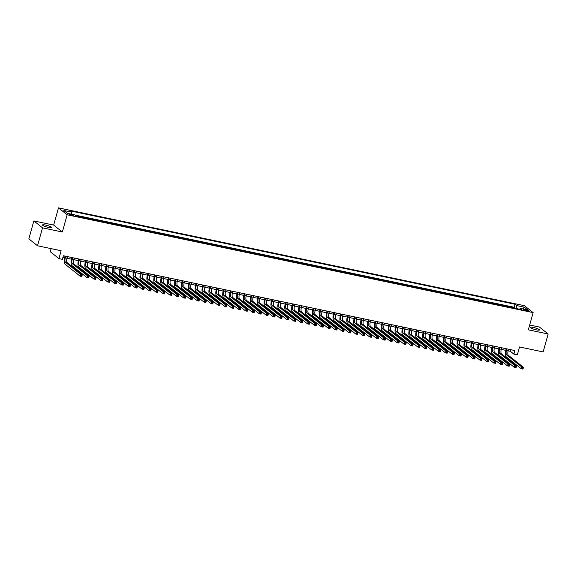 <?xml version="1.0" encoding="UTF-8"?>
<svg xmlns="http://www.w3.org/2000/svg" width="577" height="577" viewBox="0 0 577 577"><rect width="100%" height="100%" fill="white"/><g stroke="black" fill="none" stroke-linecap="round" stroke-linejoin="round"><path stroke-width="0.87" d="M48.656 227.468A4.832 0.808 15.6 0 0 51.807 227.569A4.832 0.808 15.6 0 0 45.655 225.073A4.832 0.808 15.6 0 0 42.496 224.965A4.832 0.808 15.6 0 0 48.656 227.468M536.35 329.849A4.832 0.808 15.6 0 0 539.509 329.95A4.832 0.808 15.6 0 0 533.35 327.455A4.832 0.808 15.6 0 0 530.198 327.354A4.832 0.808 15.6 0 0 536.35 329.849M72.082 215.488A2.416 0.404 15.6 0 0 73.661 215.538A2.416 0.404 15.6 0 0 70.582 214.291A2.416 0.404 15.6 0 0 69.002 214.24A2.416 0.404 15.6 0 0 72.082 215.488M51.115 248.629L50.257 251.702L58.933 258.619L62.381 259.347L63.376 255.755L514.886 350.542L513.883 354.127L517.331 354.855L519.538 346.965L543.145 351.92L548.15 333.989L539.473 327.072L529.679 325.017M33.855 220.926L28.85 238.856L37.527 245.773L42.532 227.85L62.345 232.004L67.156 214.795L58.479 207.879L53.675 225.088L33.855 220.926L42.532 227.85M67.156 214.795L533.141 312.619L524.464 305.702L58.479 207.879M511.482 307.534L510.847 307.029L514.98 307.894L514.886 308.248M508.726 306.957L508.092 306.452L507.991 306.805M508.092 306.452L503.952 305.579L504.587 306.091M497.699 304.642L497.057 304.137L501.197 305.002L501.096 305.356M490.803 303.192L490.169 302.687L494.301 303.552L494.2 303.906M483.908 301.749L483.274 301.237L487.406 302.11L487.313 302.463M477.013 300.3L476.378 299.795L480.518 300.66L480.417 301.014M470.125 298.85L469.483 298.345L473.522 299.564M463.23 297.407L462.595 296.903L466.728 297.768L466.627 298.121M456.335 295.958L455.7 295.453L459.833 296.318L459.739 296.672M449.44 294.515L448.805 294.003L452.945 294.876L452.844 295.229M442.552 293.066L441.917 292.561L446.05 293.426L445.949 293.78M435.657 291.616L435.022 291.111L439.155 291.976L439.061 292.33M428.761 290.173L428.127 289.661L432.26 290.534L432.166 290.887M421.866 288.724L421.232 288.219L425.372 289.084L425.271 289.438M414.978 287.274L414.344 286.769L418.476 287.635L418.375 287.988M408.083 285.831L407.449 285.319L411.581 286.192L411.488 286.545M401.188 284.382L400.553 283.877L404.693 284.742L404.592 285.096M394.293 282.932L393.658 282.427L397.697 283.646M387.405 281.489L386.77 280.977L390.903 281.85L390.802 282.203M380.51 280.04L379.875 279.535L384.008 280.4L383.914 280.754M373.615 278.597L372.98 278.085L377.12 278.958L377.019 279.311M366.727 277.148L366.085 276.643L370.225 277.508L370.124 277.862M359.832 275.698L359.197 275.193L363.33 276.058L363.229 276.412M352.936 274.255L352.302 273.743L356.435 274.616L356.341 274.969M346.041 272.806L345.407 272.301L349.547 273.166L349.446 273.52M339.153 271.356L338.511 270.851L342.651 271.717L342.55 272.07M332.258 269.913L331.624 269.401L335.756 270.274L335.663 270.627M325.363 268.464L324.728 267.959L328.861 268.824L328.767 269.178M318.468 267.014L317.833 266.509L321.973 267.375L321.872 267.728M311.58 265.571L310.945 265.059L315.078 265.932L314.977 266.285M304.685 264.122L304.05 263.617L308.183 264.482L308.089 264.836M297.79 262.672L297.155 262.167L301.288 263.04L301.194 263.393M290.895 261.23L290.26 260.725L294.4 261.59L294.299 261.944M284.007 259.78L283.372 259.275L287.505 260.14L287.404 260.494M277.111 258.337L276.477 257.825L280.61 258.698L280.516 259.051M270.216 256.888L269.582 256.383L273.722 257.248L273.621 257.602M263.321 255.438L262.686 254.933L266.826 255.799L266.725 256.152M256.433 253.995L255.799 253.483L259.931 254.356L259.83 254.709M249.538 252.546L248.903 252.041L253.036 252.906L252.942 253.26M242.643 251.096L242.008 250.591L246.148 251.457L246.047 251.81M235.755 249.653L235.113 249.141L239.253 250.014L239.152 250.368M228.86 248.204L228.225 247.699L232.358 248.564L232.257 248.918M221.965 246.754L221.33 246.249L225.369 247.468M215.07 245.312L214.435 244.807L218.575 245.672L218.474 246.026M208.182 243.862L207.54 243.357L211.68 244.222L211.579 244.576M201.286 242.419L200.652 241.907L204.785 242.78L204.691 243.133M194.391 240.97L193.757 240.465L197.889 241.33L197.796 241.684M187.496 239.52L186.861 239.015L191.001 239.881L190.9 240.234M180.608 238.077L179.974 237.565L184.106 238.438L184.005 238.791M173.713 236.628L173.078 236.123L177.211 236.988L177.117 237.342M166.818 235.178L166.183 234.673L170.316 235.539L170.222 235.892M159.923 233.735L159.288 233.223L163.428 234.096L163.327 234.45M153.035 232.286L152.4 231.781L156.533 232.646L156.432 233M146.14 230.836L145.505 230.331L149.544 231.55M139.245 229.394L138.61 228.889L142.75 229.754L142.649 230.108M132.349 227.944L131.715 227.439L135.855 228.304L135.754 228.658M125.461 226.501L124.827 225.989L128.959 226.862L128.859 227.215M118.566 225.052L117.932 224.547L122.064 225.412L121.971 225.766M111.671 223.602L111.036 223.097L115.176 223.963L115.075 224.316M104.783 222.159L104.141 221.647L108.281 222.52L108.18 222.873M97.888 220.71L97.253 220.205L101.386 221.07L101.285 221.424M90.993 219.26L90.358 218.755L94.491 219.621L94.397 219.974M84.098 217.817L83.463 217.305L87.603 218.178L87.502 218.532M77.21 216.368L76.568 215.863L80.708 216.728L80.607 217.082M526.318 309.972L524.803 309.654A2.344 0.389 15.6 0 0 523.274 309.604A2.344 0.389 15.6 0 0 526.253 310.815L527.775 311.133A2.344 0.389 15.6 0 0 529.297 311.183A2.344 0.389 15.6 0 0 526.318 309.972L526.094 310.779M516.797 308.652L516.682 305.565L515.037 304.259L69.73 210.778L71.375 212.084L63.795 210.49L67.358 213.339L74.938 214.925L76.582 216.238L521.882 309.719L520.245 308.414L519.567 309.236M516.682 305.565L524.262 307.159L527.825 310L520.245 308.414M514.98 307.894L514.194 307.267L75.161 215.106M80.708 216.728L81.343 217.233M87.603 218.178L88.238 218.683M94.491 219.621L95.133 220.133M101.386 221.07L102.021 221.575M108.281 222.52L108.916 223.025M115.176 223.963L115.811 224.475M122.064 225.412L122.699 225.917M128.959 226.862L129.594 227.367M135.855 228.304L136.489 228.817M142.75 229.754L143.385 230.259M149.638 231.204L150.272 231.709M156.533 232.646L157.168 233.151M163.428 234.096L164.063 234.601M170.316 235.539L170.958 236.051M177.211 236.988L177.846 237.493M184.106 238.438L184.741 238.943M191.001 239.881L191.636 240.393M197.889 241.33L198.531 241.835M204.785 242.78L205.419 243.285M211.68 244.222L212.314 244.735M218.575 245.672L219.21 246.177M225.463 247.122L226.105 247.627M232.358 248.564L232.993 249.076M239.253 250.014L239.888 250.519M246.148 251.457L246.783 251.969M253.036 252.906L253.671 253.411M259.931 254.356L260.566 254.861M266.826 255.799L267.461 256.311M273.722 257.248L274.356 257.753M280.61 258.698L281.244 259.203M287.505 260.14L288.139 260.653M294.4 261.59L295.035 262.095M301.288 263.04L301.93 263.545M308.183 264.482L308.818 264.994M315.078 265.932L315.713 266.437M321.973 267.375L322.608 267.887M328.861 268.824L329.503 269.329M335.756 270.274L336.391 270.779M342.651 271.717L343.286 272.229M349.547 273.166L350.181 273.671M356.435 274.616L357.076 275.121M363.33 276.058L363.964 276.571M370.225 277.508L370.86 278.013M377.12 278.958L377.755 279.463M384.008 280.4L384.643 280.912M390.903 281.85L391.538 282.355M397.798 283.3L398.433 283.805M404.693 284.742L405.328 285.247M411.581 286.192L412.216 286.697M418.476 287.635L419.111 288.147M425.372 289.084L426.006 289.589M432.26 290.534L432.901 291.039M439.155 291.976L439.789 292.489M446.05 293.426L446.685 293.931M452.945 294.876L453.58 295.381M459.833 296.318L460.475 296.83M466.728 297.768L467.363 298.273M473.623 299.218L474.258 299.723M480.518 300.66L481.153 301.165M487.406 302.11L488.041 302.615M494.301 303.552L494.936 304.065M501.197 305.002L501.831 305.507M58.933 258.619L61.133 250.735L37.527 245.773M533.141 312.619L528.33 329.828L548.15 333.989M508.157 350.859L510.371 351.321L513.883 354.127M62.922 257.392L64.595 257.746M66.99 258.244L71.49 259.188M73.885 259.693L78.385 260.638M80.78 261.143L85.281 262.088M87.675 262.585L92.169 263.53M94.563 264.035L99.064 264.98M101.458 265.478L105.959 266.423M108.353 266.927L112.847 267.872M115.241 268.377L119.742 269.322M122.136 269.82L126.637 270.764M129.032 271.269L133.532 272.214M135.927 272.719L140.42 273.664M142.815 274.162L147.315 275.106M149.71 275.611L154.21 276.556M156.605 277.061L161.106 278.006M163.5 278.503L167.994 279.448M170.388 279.953L174.889 280.898M177.283 281.396L181.784 282.341M184.178 282.845L188.679 283.79M191.074 284.295L195.567 285.24M197.961 285.738L202.462 286.682M204.857 287.187L209.357 288.132M211.752 288.637L216.252 289.582M218.647 290.08L223.14 291.024M225.535 291.529L230.035 292.474M232.43 292.979L236.931 293.924M239.325 294.421L243.819 295.366M246.213 295.871L250.714 296.816M253.108 297.321L257.609 298.259M260.003 298.763L264.504 299.708M266.899 300.213L271.392 301.158M273.786 301.656L278.287 302.6M280.682 303.105L285.182 304.05M287.577 304.555L292.077 305.5M294.472 305.998L298.965 306.942M301.36 307.447L305.86 308.392M308.255 308.897L312.756 309.842M315.15 310.339L319.651 311.284M322.045 311.789L326.539 312.734M328.933 313.239L333.434 314.176M335.828 314.681L340.329 315.626M342.724 316.131L347.224 317.076M349.619 317.574L354.112 318.518M356.507 319.023L361.007 319.968M363.402 320.473L367.902 321.418M370.297 321.916L374.79 322.86M377.185 323.365L381.685 324.31M384.08 324.815L388.581 325.76M390.975 326.257L395.476 327.202M397.87 327.707L402.364 328.652M404.758 329.157L409.259 330.094M411.653 330.599L416.154 331.544M418.549 332.049L423.049 332.994M425.444 333.492L429.937 334.436M432.332 334.941L436.832 335.886M439.227 336.391L443.727 337.336M446.122 337.833L450.623 338.778M453.017 339.283L457.511 340.228M459.905 340.733L464.406 341.678M466.8 342.175L471.301 343.12M473.695 343.625L478.196 344.57M480.583 345.075L485.084 346.012M487.478 346.517L491.979 347.462M494.374 347.967L498.874 348.912M501.269 349.41L505.762 350.354M510.825 349.691L510.371 351.321M514.194 307.267L515.037 304.259M71.375 212.084L71.454 214.197M522.733 308.933L524.262 307.159M62.345 232.004L53.675 225.088M506.894 348.861L506.462 350.398A3.772 1.363 -78.1 0 0 506.635 354.913L521.745 366.972L523.469 367.333L522.971 369.121L521.247 368.761L506.137 356.709A5.662 2.041 101.9 0 1 505.878 349.929L506.217 348.724M508.618 349.229L508.186 350.758A3.772 1.363 -78.1 0 0 508.359 355.281L523.469 367.333L523.108 368.003L522.416 367.859L522.214 368.573L522.906 368.717L523.108 368.003M522.214 368.573L521.247 368.761L521.745 366.972L522.416 367.859M522.906 368.717L522.971 369.121M499.999 347.419L499.574 348.948A3.772 1.363 -78.1 0 0 499.74 353.47L514.85 365.522L516.574 365.883L516.076 367.679L514.352 367.318L499.242 355.259A5.662 2.041 101.9 0 1 498.982 348.479L499.321 347.275M501.723 347.78L501.298 349.309A3.772 1.363 -78.1 0 0 501.463 353.831L516.574 365.883L516.213 366.554L515.521 366.409L515.326 367.131L516.011 367.275L516.213 366.554M515.326 367.131L514.352 367.318L514.85 365.522L515.521 366.409M516.011 367.275L516.076 367.679M493.104 345.969L492.679 347.498A3.772 1.363 -78.1 0 0 492.852 352.02L507.962 364.073L509.686 364.44L509.181 366.229L507.457 365.868L492.347 353.816A5.662 2.041 101.9 0 1 492.094 347.037L492.426 345.832M494.828 346.33L494.402 347.866A3.772 1.363 -78.1 0 0 494.576 352.381L509.686 364.44L509.318 365.111L508.633 364.967L508.431 365.681L509.123 365.825L509.318 365.111M508.431 365.681L507.457 365.868L507.962 364.073L508.633 364.967M509.123 365.825L509.181 366.229M486.209 344.527L485.784 346.056A3.772 1.363 -78.1 0 0 485.957 350.578L501.067 362.63L502.791 362.991L502.286 364.779L500.562 364.419L485.459 352.367A5.662 2.041 101.9 0 1 485.199 345.587L485.538 344.382M487.933 344.887L487.507 346.416A3.772 1.363 -78.1 0 0 487.68 350.939L502.791 362.991L502.43 363.661L501.738 363.517L501.536 364.238L502.228 364.383L502.43 363.661M501.536 364.238L500.562 364.419L501.067 362.63L501.738 363.517M502.228 364.383L502.286 364.779M479.321 343.077L478.888 344.606A3.772 1.363 -78.1 0 0 479.061 349.128L494.172 361.18L495.895 361.541L495.398 363.337L493.674 362.976L478.564 350.924A5.662 2.041 101.9 0 1 478.304 344.137L478.643 342.933M481.045 343.438L480.612 344.967A3.772 1.363 -78.1 0 0 480.785 349.489L495.895 361.541L495.535 362.219L494.842 362.067L494.64 362.789L495.333 362.933L495.535 362.219M494.64 362.789L493.674 362.976L494.172 361.18L494.842 362.067M495.333 362.933L495.398 363.337M472.426 341.627L472 343.156A3.772 1.363 -78.1 0 0 472.166 347.679L487.276 359.731L489 360.098L488.503 361.887L486.779 361.527L471.669 349.474A5.662 2.041 101.9 0 1 471.409 342.695L471.748 341.49M474.15 341.988L473.724 343.524A3.772 1.363 -78.1 0 0 473.89 348.039L489 360.098L488.64 360.769L487.954 360.625L487.753 361.339L488.438 361.483L488.64 360.769M487.753 361.339L486.779 361.527L487.276 359.731L487.954 360.625M488.438 361.483L488.503 361.887M465.531 340.185L465.105 341.714A3.772 1.363 -78.1 0 0 465.278 346.236L480.389 358.288L482.112 358.649L481.607 360.445L479.884 360.077L464.773 348.025A5.662 2.041 101.9 0 1 464.521 341.245L464.853 340.041M467.255 340.545L466.829 342.074A3.772 1.363 -78.1 0 0 467.002 346.597L482.112 358.649L481.745 359.32L481.059 359.175L480.857 359.897L481.55 360.041L481.745 359.32M480.857 359.897L479.884 360.077L480.389 358.288L481.059 359.175M481.55 360.041L481.607 360.445M458.636 338.735L458.21 340.264A3.772 1.363 -78.1 0 0 458.383 344.786L473.493 356.838L475.217 357.199L474.712 358.995L472.996 358.634L457.886 346.582A5.662 2.041 101.9 0 1 457.626 339.795L457.965 338.591M460.359 339.096L459.934 340.625A3.772 1.363 -78.1 0 0 460.107 345.147L475.217 357.199L474.857 357.877L474.164 357.733L473.962 358.447L474.655 358.591L474.857 357.877M473.962 358.447L472.996 358.634L473.493 356.838L474.164 357.733M474.655 358.591L474.712 358.995M451.748 337.285L451.322 338.822A3.772 1.363 -78.1 0 0 451.488 343.337L466.598 355.396L468.322 355.757L467.824 357.545L466.101 357.185L450.99 345.133A5.662 2.041 101.9 0 1 450.731 338.353L451.07 337.148M453.472 337.653L453.039 339.182A3.772 1.363 -78.1 0 0 453.212 343.704L468.322 355.757L467.961 356.427L467.269 356.283L467.074 356.997L467.759 357.141L467.961 356.427M467.074 356.997L466.101 357.185L466.598 355.396L467.269 356.283M467.759 357.141L467.824 357.545M444.853 335.843L444.427 337.372A3.772 1.363 -78.1 0 0 444.593 341.894L459.703 353.946L461.427 354.307L460.929 356.103L459.205 355.742L444.095 343.683A5.662 2.041 101.9 0 1 443.843 336.903L444.175 335.699M446.576 336.203L446.151 337.733A3.772 1.363 -78.1 0 0 446.317 342.255L461.427 354.307L461.066 354.978L460.381 354.833L460.179 355.555L460.864 355.699L461.066 354.978M460.179 355.555L459.205 355.742L459.703 353.946L460.381 354.833M460.864 355.699L460.929 356.103M437.957 334.393L437.532 335.922A3.772 1.363 -78.1 0 0 437.705 340.444L452.815 352.497L454.539 352.857L454.034 354.653L452.31 354.292L437.2 342.24A5.662 2.041 101.9 0 1 436.948 335.453L437.279 334.249M439.681 334.754L439.256 336.283A3.772 1.363 -78.1 0 0 439.429 340.805L454.539 352.857L454.171 353.535L453.486 353.391L453.284 354.105L453.976 354.249L454.171 353.535M453.284 354.105L452.31 354.292L452.815 352.497L453.486 353.391M453.976 354.249L454.034 354.653M431.069 332.943L430.637 334.48A3.772 1.363 -78.1 0 0 430.81 338.995L445.92 351.054L447.644 351.415L447.146 353.203L445.422 352.843L430.312 340.791A5.662 2.041 101.9 0 1 430.053 334.011L430.392 332.806M432.786 333.311L432.361 334.84A3.772 1.363 -78.1 0 0 432.534 339.363L447.644 351.415L447.283 352.085L446.591 351.941L446.389 352.655L447.081 352.799L447.283 352.085M446.389 352.655L445.422 352.843L445.92 351.054L446.591 351.941M447.081 352.799L447.146 353.203M424.174 331.501L423.749 333.03A3.772 1.363 -78.1 0 0 423.915 337.552L439.025 349.604L440.749 349.965L440.251 351.761L438.527 351.4L423.417 339.341A5.662 2.041 101.9 0 1 423.157 332.561L423.496 331.357M425.898 331.862L425.473 333.391A3.772 1.363 -78.1 0 0 425.638 337.913L440.749 349.965L440.388 350.636L439.696 350.491L439.501 351.213L440.186 351.357L440.388 350.636M439.501 351.213L438.527 351.4L439.025 349.604L439.696 350.491M440.186 351.357L440.251 351.761M417.279 330.051L416.854 331.58A3.772 1.363 -78.1 0 0 417.027 336.102L432.137 348.155L433.854 348.522L433.356 350.311L431.632 349.95L416.522 337.898A5.662 2.041 101.9 0 1 416.269 331.119L416.601 329.907M419.003 330.412L418.577 331.948A3.772 1.363 -78.1 0 0 418.743 336.463L433.854 348.522L433.493 349.193L432.808 349.049L432.606 349.763L433.291 349.907L433.493 349.193M432.606 349.763L431.632 349.95L432.137 348.155L432.808 349.049M433.291 349.907L433.356 350.311M410.384 328.609L409.958 330.138A3.772 1.363 -78.1 0 0 410.132 334.66L425.242 346.712L426.966 347.073L426.461 348.861L424.737 348.501L409.627 336.449A5.662 2.041 101.9 0 1 409.374 329.669L409.706 328.464M412.108 328.969L411.682 330.498A3.772 1.363 -78.1 0 0 411.855 335.021L426.966 347.073L426.598 347.743L425.913 347.599L425.711 348.32L426.403 348.465L426.598 347.743M425.711 348.32L424.737 348.501L425.242 346.712L425.913 347.599M426.403 348.465L426.461 348.861M403.496 327.159L403.063 328.688A3.772 1.363 -78.1 0 0 403.236 333.21L418.347 345.262L420.07 345.623L419.573 347.419L417.849 347.058L402.739 335.006A5.662 2.041 101.9 0 1 402.479 328.219L402.818 327.015M405.22 327.52L404.787 329.049A3.772 1.363 -78.1 0 0 404.96 333.571L420.07 345.623L419.71 346.294L419.017 346.15L418.815 346.871L419.508 347.015L419.71 346.294M418.815 346.871L417.849 347.058L418.347 345.262L419.017 346.15M419.508 347.015L419.573 347.419M396.601 325.709L396.175 327.238A3.772 1.363 -78.1 0 0 396.341 331.761L411.451 343.813L413.175 344.18L412.678 345.969L410.954 345.609L395.844 333.556A5.662 2.041 101.9 0 1 395.584 326.777L395.923 325.572M398.325 326.07L397.899 327.606A3.772 1.363 -78.1 0 0 398.065 332.121L413.175 344.18L412.815 344.851L412.122 344.707L411.928 345.421L412.613 345.565L412.815 344.851M411.928 345.421L410.954 345.609L411.451 343.813L412.122 344.707M412.613 345.565L412.678 345.969M389.706 324.267L389.28 325.796A3.772 1.363 -78.1 0 0 389.453 330.318L404.564 342.37L406.28 342.731L405.782 344.527L404.059 344.159L388.948 332.107A5.662 2.041 101.9 0 1 388.696 325.327L389.028 324.123M391.43 324.627L391.004 326.156A3.772 1.363 -78.1 0 0 391.177 330.679L406.28 342.731L405.919 343.402L405.234 343.257L405.032 343.979L405.718 344.123L405.919 343.402M405.032 343.979L404.059 344.159L404.564 342.37L405.234 343.257M405.718 344.123L405.782 344.527M382.811 322.817L382.385 324.346A3.772 1.363 -78.1 0 0 382.558 328.868L397.668 340.92L399.392 341.281L398.887 343.077L397.164 342.716L382.053 330.664A5.662 2.041 101.9 0 1 381.801 323.877L382.14 322.673M384.534 323.178L384.109 324.707A3.772 1.363 -78.1 0 0 384.282 329.229L399.392 341.281L399.032 341.959L398.339 341.815L398.137 342.529L398.83 342.673L399.032 341.959M398.137 342.529L397.164 342.716L397.668 340.92L398.339 341.815M398.83 342.673L398.887 343.077M375.923 321.367L375.49 322.904A3.772 1.363 -78.1 0 0 375.663 327.419L390.773 339.478L392.497 339.839L391.999 341.627L390.276 341.267L375.165 329.215A5.662 2.041 101.9 0 1 374.906 322.435L375.245 321.23M377.647 321.735L377.214 323.264A3.772 1.363 -78.1 0 0 377.387 327.786L392.497 339.839L392.136 340.509L391.444 340.365L391.242 341.079L391.934 341.223L392.136 340.509M391.242 341.079L390.276 341.267L390.773 339.478L391.444 340.365M391.934 341.223L391.999 341.627M369.028 319.925L368.602 321.454A3.772 1.363 -78.1 0 0 368.768 325.976L383.878 338.028L385.602 338.389L385.104 340.185L383.38 339.817L368.27 327.765A5.662 2.041 101.9 0 1 368.011 320.985L368.35 319.781M370.751 320.285L370.326 321.815A3.772 1.363 -78.1 0 0 370.492 326.337L385.602 338.389L385.241 339.06L384.549 338.915L384.354 339.637L385.039 339.781L385.241 339.06M384.354 339.637L383.38 339.817L383.878 338.028L384.549 338.915M385.039 339.781L385.104 340.185M362.132 318.475L361.707 320.004A3.772 1.363 -78.1 0 0 361.88 324.526L376.99 336.579L378.714 336.939L378.209 338.735L376.485 338.374L361.375 326.322A5.662 2.041 101.9 0 1 361.123 319.535L361.454 318.331M363.856 318.836L363.431 320.365A3.772 1.363 -78.1 0 0 363.604 324.887L378.714 336.939L378.346 337.617L377.661 337.473L377.459 338.187L378.151 338.331L378.346 337.617M377.459 338.187L376.485 338.374L376.99 336.579L377.661 337.473M378.151 338.331L378.209 338.735M355.237 317.025L354.812 318.562A3.772 1.363 -78.1 0 0 354.985 323.077L370.095 335.136L371.819 335.497L371.314 337.285L369.59 336.925L354.487 324.873A5.662 2.041 101.9 0 1 354.228 318.093L354.566 316.888M356.961 317.393L356.536 318.922A3.772 1.363 -78.1 0 0 356.709 323.445L371.819 335.497L371.458 336.167L370.766 336.023L370.564 336.737L371.256 336.881L371.458 336.167M370.564 336.737L369.59 336.925L370.095 335.136L370.766 336.023M371.256 336.881L371.314 337.285M348.349 315.583L347.917 317.112A3.772 1.363 -78.1 0 0 348.09 321.634L363.2 333.686L364.924 334.047L364.426 335.843L362.702 335.482L347.592 323.423A5.662 2.041 101.9 0 1 347.332 316.643L347.671 315.439M350.073 315.944L349.64 317.473A3.772 1.363 -78.1 0 0 349.813 321.995L364.924 334.047L364.563 334.718L363.871 334.573L363.669 335.295L364.361 335.439L364.563 334.718M363.669 335.295L362.702 335.482L363.2 333.686L363.871 334.573M364.361 335.439L364.426 335.843M341.454 314.133L341.029 315.662A3.772 1.363 -78.1 0 0 341.195 320.185L356.305 332.237L358.028 332.604L357.531 334.393L355.807 334.033L340.697 321.98A5.662 2.041 101.9 0 1 340.437 315.201L340.776 313.989M343.178 314.494L342.752 316.03A3.772 1.363 -78.1 0 0 342.918 320.545L358.028 332.604L357.668 333.275L356.983 333.131L356.781 333.845L357.466 333.989L357.668 333.275M356.781 333.845L355.807 334.033L356.305 332.237L356.983 333.131M357.466 333.989L357.531 334.393M334.559 312.691L334.133 314.22A3.772 1.363 -78.1 0 0 334.307 318.742L349.417 330.794L351.141 331.155L350.636 332.943L348.912 332.583L333.802 320.531A5.662 2.041 101.9 0 1 333.549 313.751L333.881 312.546M336.283 313.051L335.857 314.58A3.772 1.363 -78.1 0 0 336.03 319.103L351.141 331.155L350.773 331.825L350.088 331.681L349.886 332.395L350.578 332.547L350.773 331.825M349.886 332.395L348.912 332.583L349.417 330.794L350.088 331.681M350.578 332.547L350.636 332.943M327.671 311.241L327.238 312.77A3.772 1.363 -78.1 0 0 327.411 317.292L342.522 329.344L344.245 329.705L343.741 331.501L342.024 331.14L326.914 319.081A5.662 2.041 101.9 0 1 326.654 312.301L326.993 311.097M329.388 311.602L328.962 313.131A3.772 1.363 -78.1 0 0 329.135 317.653L344.245 329.705L343.885 330.376L343.192 330.232L342.99 330.953L343.683 331.097L343.885 330.376M342.99 330.953L342.024 331.14L342.522 329.344L343.192 330.232M343.683 331.097L343.741 331.501M320.776 309.791L320.35 311.32A3.772 1.363 -78.1 0 0 320.516 315.843L335.626 327.895L337.35 328.263L336.853 330.051L335.129 329.691L320.019 317.638A5.662 2.041 101.9 0 1 319.759 310.859L320.098 309.654M322.5 310.152L322.067 311.688A3.772 1.363 -78.1 0 0 322.24 316.203L337.35 328.263L336.99 328.933L336.297 328.789L336.102 329.503L336.788 329.647L336.99 328.933M336.102 329.503L335.129 329.691L335.626 327.895L336.297 328.789M336.788 329.647L336.853 330.051M313.881 308.349L313.455 309.878A3.772 1.363 -78.1 0 0 313.628 314.4L328.731 326.452L330.455 326.813L329.957 328.609L328.234 328.241L313.123 316.189A5.662 2.041 101.9 0 1 312.871 309.409L313.203 308.205M315.605 308.709L315.179 310.238A3.772 1.363 -78.1 0 0 315.345 314.761L330.455 326.813L330.094 327.484L329.409 327.339L329.207 328.061L329.893 328.205L330.094 327.484M329.207 328.061L328.234 328.241L328.731 326.452L329.409 327.339M329.893 328.205L329.957 328.609M306.986 306.899L306.56 308.428A3.772 1.363 -78.1 0 0 306.733 312.95L321.843 325.002L323.567 325.363L323.062 327.159L321.339 326.798L306.228 314.746A5.662 2.041 101.9 0 1 305.976 307.959L306.308 306.755M308.709 307.26L308.284 308.789A3.772 1.363 -78.1 0 0 308.457 313.311L323.567 325.363L323.199 326.041L322.514 325.897L322.312 326.611L323.005 326.755L323.199 326.041M322.312 326.611L321.339 326.798L321.843 325.002L322.514 325.897M323.005 326.755L323.062 327.159M300.098 305.449L299.665 306.986A3.772 1.363 -78.1 0 0 299.838 311.501L314.948 323.56L316.672 323.921L316.174 325.709L314.451 325.349L299.34 313.297A5.662 2.041 101.9 0 1 299.081 306.517L299.42 305.312M301.814 305.817L301.389 307.346A3.772 1.363 -78.1 0 0 301.562 311.868L316.672 323.921L316.311 324.591L315.619 324.447L315.417 325.161L316.109 325.305L316.311 324.591M315.417 325.161L314.451 325.349L314.948 323.56L315.619 324.447M316.109 325.305L316.174 325.709M293.203 304.007L292.777 305.536A3.772 1.363 -78.1 0 0 292.943 310.058L308.053 322.11L309.777 322.471L309.279 324.267L307.555 323.899L292.445 311.847A5.662 2.041 101.9 0 1 292.186 305.067L292.525 303.863M294.926 304.367L294.501 305.897A3.772 1.363 -78.1 0 0 294.667 310.419L309.777 322.471L309.416 323.142L308.724 322.997L308.529 323.719L309.214 323.863L309.416 323.142M308.529 323.719L307.555 323.899L308.053 322.11L308.724 322.997M309.214 323.863L309.279 324.267M286.307 302.557L285.882 304.086A3.772 1.363 -78.1 0 0 286.055 308.608L301.165 320.661L302.882 321.021L302.384 322.817L300.66 322.456L285.55 310.404A5.662 2.041 101.9 0 1 285.298 303.617L285.629 302.413M288.031 302.918L287.606 304.447A3.772 1.363 -78.1 0 0 287.772 308.969L302.882 321.021L302.521 321.699L301.836 321.555L301.634 322.269L302.319 322.413L302.521 321.699M301.634 322.269L300.66 322.456L301.165 320.661L301.836 321.555M302.319 322.413L302.384 322.817M279.412 301.107L278.987 302.644A3.772 1.363 -78.1 0 0 279.16 307.159L294.27 319.218L295.994 319.579L295.489 321.367L293.765 321.007L278.655 308.955A5.662 2.041 101.9 0 1 278.402 302.175L278.734 300.97M281.136 301.475L280.71 303.004A3.772 1.363 -78.1 0 0 280.884 307.527L295.994 319.579L295.626 320.249L294.941 320.105L294.739 320.819L295.431 320.963L295.626 320.249M294.739 320.819L293.765 321.007L294.27 319.218L294.941 320.105M295.431 320.963L295.489 321.367M272.524 299.665L272.092 301.194A3.772 1.363 -78.1 0 0 272.265 305.716L287.375 317.768L289.099 318.129L288.601 319.925L286.877 319.564L271.767 307.505A5.662 2.041 101.9 0 1 271.507 300.725L271.846 299.521M274.248 300.026L273.815 301.555A3.772 1.363 -78.1 0 0 273.988 306.077L289.099 318.129L288.738 318.8L288.046 318.655L287.844 319.377L288.536 319.521L288.738 318.8M287.844 319.377L286.877 319.564L287.375 317.768L288.046 318.655M288.536 319.521L288.601 319.925M265.629 298.215L265.204 299.744A3.772 1.363 -78.1 0 0 265.37 304.267L280.48 316.319L282.203 316.686L281.706 318.475L279.982 318.115L264.872 306.062A5.662 2.041 101.9 0 1 264.612 299.283L264.951 298.071M267.353 298.576L266.927 300.112A3.772 1.363 -78.1 0 0 267.093 304.627L282.203 316.686L281.843 317.357L281.15 317.213L280.956 317.927L281.641 318.071L281.843 317.357M280.956 317.927L279.982 318.115L280.48 316.319L281.15 317.213M281.641 318.071L281.706 318.475M258.734 296.773L258.308 298.302A3.772 1.363 -78.1 0 0 258.482 302.824L273.592 314.876L275.308 315.237L274.811 317.025L273.087 316.665L257.977 304.613A5.662 2.041 101.9 0 1 257.724 297.833L258.056 296.628M260.458 297.133L260.032 298.662A3.772 1.363 -78.1 0 0 260.205 303.185L275.308 315.237L274.948 315.907L274.263 315.763L274.061 316.477L274.746 316.629L274.948 315.907M274.061 316.477L273.087 316.665L273.592 314.876L274.263 315.763M274.746 316.629L274.811 317.025M251.839 295.323L251.413 296.852A3.772 1.363 -78.1 0 0 251.586 301.374L266.697 313.426L268.42 313.787L267.916 315.583L266.192 315.222L251.082 303.163A5.662 2.041 101.9 0 1 250.829 296.383L251.168 295.179M253.563 295.684L253.137 297.213A3.772 1.363 -78.1 0 0 253.31 301.735L268.42 313.787L268.06 314.458L267.367 314.314L267.165 315.035L267.858 315.179L268.06 314.458M267.165 315.035L266.192 315.222L266.697 313.426L267.367 314.314M267.858 315.179L267.916 315.583M244.951 293.873L244.518 295.402A3.772 1.363 -78.1 0 0 244.691 299.925L259.801 311.977L261.525 312.345L261.028 314.133L259.304 313.773L244.194 301.721A5.662 2.041 101.9 0 1 243.934 294.941L244.273 293.736M246.675 294.234L246.242 295.77A3.772 1.363 -78.1 0 0 246.415 300.285L261.525 312.345L261.165 313.015L260.472 312.871L260.27 313.585L260.963 313.729L261.165 313.015M260.27 313.585L259.304 313.773L259.801 311.977L260.472 312.871M260.963 313.729L261.028 314.133M238.056 292.431L237.63 293.96A3.772 1.363 -78.1 0 0 237.796 298.482L252.906 310.534L254.63 310.895L254.132 312.691L252.409 312.323L237.298 300.271A5.662 2.041 101.9 0 1 237.039 293.491L237.378 292.287M239.78 292.791L239.354 294.32A3.772 1.363 -78.1 0 0 239.52 298.843L254.63 310.895L254.269 311.566L253.577 311.421L253.382 312.143L254.068 312.287L254.269 311.566M253.382 312.143L252.409 312.323L252.906 310.534L253.577 311.421M254.068 312.287L254.132 312.691M231.161 290.981L230.735 292.51A3.772 1.363 -78.1 0 0 230.908 297.032L246.018 309.084L247.742 309.445L247.237 311.241L245.513 310.88L230.403 298.828A5.662 2.041 101.9 0 1 230.151 292.041L230.483 290.837M232.884 291.342L232.459 292.871A3.772 1.363 -78.1 0 0 232.632 297.393L247.742 309.445L247.374 310.123L246.689 309.972L246.487 310.693L247.18 310.837L247.374 310.123M246.487 310.693L245.513 310.88L246.018 309.084L246.689 309.972M247.18 310.837L247.237 311.241M224.265 289.531L223.84 291.068A3.772 1.363 -78.1 0 0 224.013 295.583L239.123 307.642L240.847 308.003L240.342 309.791L238.618 309.431L223.515 297.379A5.662 2.041 101.9 0 1 223.256 290.599L223.595 289.394M225.989 289.899L225.564 291.428A3.772 1.363 -78.1 0 0 225.737 295.951L240.847 308.003L240.486 308.673L239.794 308.529L239.592 309.243L240.284 309.387L240.486 308.673M239.592 309.243L238.618 309.431L239.123 307.642L239.794 308.529M240.284 309.387L240.342 309.791M217.378 288.089L216.945 289.618A3.772 1.363 -78.1 0 0 217.118 294.14L232.228 306.192L233.952 306.553L233.454 308.349L231.73 307.981L216.62 295.929A5.662 2.041 101.9 0 1 216.361 289.149L216.7 287.945M219.101 288.45L218.669 289.979A3.772 1.363 -78.1 0 0 218.842 294.501L233.952 306.553L233.591 307.224L232.899 307.079L232.697 307.801L233.389 307.945L233.591 307.224M232.697 307.801L231.73 307.981L232.228 306.192L232.899 307.079M233.389 307.945L233.454 308.349M210.482 286.639L210.057 288.168A3.772 1.363 -78.1 0 0 210.223 292.69L225.333 304.743L227.057 305.103L226.559 306.899L224.835 306.538L209.725 294.486A5.662 2.041 101.9 0 1 209.465 287.699L209.804 286.495M212.206 287L211.781 288.529A3.772 1.363 -78.1 0 0 211.947 293.051L227.057 305.103L226.696 305.781L226.011 305.637L225.809 306.351L226.494 306.495L226.696 305.781M225.809 306.351L224.835 306.538L225.333 304.743L226.011 305.637M226.494 306.495L226.559 306.899M203.587 285.189L203.162 286.726A3.772 1.363 -78.1 0 0 203.335 291.241L218.445 303.3L220.169 303.661L219.664 305.449L217.94 305.089L202.83 293.037A5.662 2.041 101.9 0 1 202.577 286.257L202.909 285.052M205.311 285.557L204.885 287.086A3.772 1.363 -78.1 0 0 205.059 291.609L220.169 303.661L219.801 304.331L219.116 304.187L218.914 304.901L219.606 305.045L219.801 304.331M218.914 304.901L217.94 305.089L218.445 303.3L219.116 304.187M219.606 305.045L219.664 305.449M196.699 283.747L196.267 285.276A3.772 1.363 -78.1 0 0 196.44 289.798L211.55 301.85L213.274 302.211L212.769 304.007L211.052 303.646L195.942 291.587A5.662 2.041 101.9 0 1 195.682 284.807L196.021 283.603M198.416 284.108L197.99 285.637A3.772 1.363 -78.1 0 0 198.163 290.159L213.274 302.211L212.913 302.882L212.221 302.737L212.019 303.459L212.711 303.603L212.913 302.882M212.019 303.459L211.052 303.646L211.55 301.85L212.221 302.737M212.711 303.603L212.769 304.007M189.804 282.297L189.379 283.826A3.772 1.363 -78.1 0 0 189.544 288.349L204.655 300.401L206.378 300.761L205.881 302.557L204.157 302.197L189.047 290.144A5.662 2.041 101.9 0 1 188.787 283.365L189.126 282.153M191.528 282.658L191.095 284.194A3.772 1.363 -78.1 0 0 191.268 288.709L206.378 300.761L206.018 301.439L205.325 301.295L205.131 302.009L205.816 302.153L206.018 301.439M205.131 302.009L204.157 302.197L204.655 300.401L205.325 301.295M205.816 302.153L205.881 302.557M182.909 280.855L182.483 282.384A3.772 1.363 -78.1 0 0 182.657 286.906L197.76 298.958L199.483 299.319L198.986 301.107L197.262 300.747L182.152 288.695A5.662 2.041 101.9 0 1 181.899 281.915L182.231 280.71M184.633 281.215L184.207 282.744A3.772 1.363 -78.1 0 0 184.373 287.267L199.483 299.319L199.123 299.99L198.438 299.845L198.236 300.559L198.921 300.711L199.123 299.99M198.236 300.559L197.262 300.747L197.76 298.958L198.438 299.845M198.921 300.711L198.986 301.107M176.014 279.405L175.588 280.934A3.772 1.363 -78.1 0 0 175.761 285.456L190.872 297.508L192.595 297.869L192.091 299.665L190.367 299.304L175.257 287.245A5.662 2.041 101.9 0 1 175.004 280.465L175.336 279.261M177.738 279.766L177.312 281.295A3.772 1.363 -78.1 0 0 177.485 285.817L192.595 297.869L192.228 298.54L191.542 298.396L191.34 299.117L192.033 299.261L192.228 298.54M191.34 299.117L190.367 299.304L190.872 297.508L191.542 298.396M192.033 299.261L192.091 299.665M169.126 277.955L168.693 279.484A3.772 1.363 -78.1 0 0 168.866 284.007L183.976 296.059L185.7 296.427L185.203 298.215L183.479 297.855L168.369 285.803A5.662 2.041 101.9 0 1 168.109 279.023L168.448 277.818M170.85 278.316L170.417 279.852A3.772 1.363 -78.1 0 0 170.59 284.367L185.7 296.427L185.34 297.097L184.647 296.953L184.445 297.667L185.138 297.811L185.34 297.097M184.445 297.667L183.479 297.855L183.976 296.059L184.647 296.953M185.138 297.811L185.203 298.215M162.231 276.513L161.805 278.042A3.772 1.363 -78.1 0 0 161.971 282.564L177.081 294.616L178.805 294.977L178.307 296.773L176.584 296.405L161.473 284.353A5.662 2.041 101.9 0 1 161.214 277.573L161.553 276.369M163.955 276.873L163.529 278.402A3.772 1.363 -78.1 0 0 163.695 282.925L178.805 294.977L178.444 295.648L177.752 295.503L177.557 296.225L178.243 296.369L178.444 295.648M177.557 296.225L176.584 296.405L177.081 294.616L177.752 295.503M178.243 296.369L178.307 296.773M155.336 275.063L154.91 276.592A3.772 1.363 -78.1 0 0 155.083 281.114L170.193 293.166L171.91 293.527L171.412 295.323L169.688 294.962L154.578 282.91A5.662 2.041 101.9 0 1 154.326 276.123L154.658 274.919M157.059 275.424L156.634 276.953A3.772 1.363 -78.1 0 0 156.8 281.475L171.91 293.527L171.549 294.205L170.864 294.054L170.662 294.775L171.347 294.919L171.549 294.205M170.662 294.775L169.688 294.962L170.193 293.166L170.864 294.054M171.347 294.919L171.412 295.323M148.44 273.613L148.015 275.15A3.772 1.363 -78.1 0 0 148.188 279.665L163.298 291.724L165.022 292.085L164.517 293.873L162.793 293.513L147.683 281.461A5.662 2.041 101.9 0 1 147.431 274.681L147.762 273.476M150.164 273.974L149.739 275.51A3.772 1.363 -78.1 0 0 149.912 280.025L165.022 292.085L164.654 292.755L163.969 292.611L163.767 293.325L164.459 293.469L164.654 292.755M163.767 293.325L162.793 293.513L163.298 291.724L163.969 292.611M164.459 293.469L164.517 293.873M141.553 272.171L141.12 273.7A3.772 1.363 -78.1 0 0 141.293 278.222L156.403 290.274L158.127 290.635L157.629 292.431L155.905 292.063L140.795 280.011A5.662 2.041 101.9 0 1 140.536 273.231L140.875 272.027M143.276 272.532L142.844 274.061A3.772 1.363 -78.1 0 0 143.017 278.583L158.127 290.635L157.766 291.306L157.074 291.161L156.872 291.883L157.564 292.027L157.766 291.306M156.872 291.883L155.905 292.063L156.403 290.274L157.074 291.161M157.564 292.027L157.629 292.431M134.657 270.721L134.232 272.25A3.772 1.363 -78.1 0 0 134.398 276.772L149.508 288.825L151.232 289.185L150.734 290.981L149.01 290.62L133.9 278.568A5.662 2.041 101.9 0 1 133.64 271.781L133.979 270.577M136.381 271.082L135.956 272.611A3.772 1.363 -78.1 0 0 136.122 277.133L151.232 289.185L150.871 289.863L150.179 289.719L149.984 290.433L150.669 290.577L150.871 289.863M149.984 290.433L149.01 290.62L149.508 288.825L150.179 289.719M150.669 290.577L150.734 290.981M127.762 269.271L127.337 270.808A3.772 1.363 -78.1 0 0 127.51 275.323L142.62 287.382L144.344 287.743L143.839 289.531L142.115 289.171L127.005 277.119A5.662 2.041 101.9 0 1 126.752 270.339L127.084 269.134M129.486 269.639L129.06 271.168A3.772 1.363 -78.1 0 0 129.234 275.691L144.344 287.743L143.976 288.413L143.291 288.269L143.089 288.983L143.774 289.127L143.976 288.413M143.089 288.983L142.115 289.171L142.62 287.382L143.291 288.269M143.774 289.127L143.839 289.531M120.867 267.829L120.442 269.358A3.772 1.363 -78.1 0 0 120.615 273.88L135.725 285.932L137.449 286.293L136.944 288.089L135.22 287.728L120.11 275.669A5.662 2.041 101.9 0 1 119.857 268.889L120.196 267.685M122.591 268.19L122.165 269.719A3.772 1.363 -78.1 0 0 122.338 274.241L137.449 286.293L137.088 286.964L136.396 286.819L136.194 287.541L136.886 287.685L137.088 286.964M136.194 287.541L135.22 287.728L135.725 285.932L136.396 286.819M136.886 287.685L136.944 288.089M113.979 266.379L113.546 267.908A3.772 1.363 -78.1 0 0 113.719 272.431L128.83 284.483L130.553 284.843L130.056 286.639L128.332 286.279L113.222 274.226A5.662 2.041 101.9 0 1 112.962 267.447L113.301 266.235M115.703 266.74L115.27 268.269A3.772 1.363 -78.1 0 0 115.443 272.791L130.553 284.843L130.193 285.521L129.5 285.377L129.298 286.091L129.991 286.235L130.193 285.521M129.298 286.091L128.332 286.279L128.83 284.483L129.5 285.377M129.991 286.235L130.056 286.639M107.084 264.937L106.658 266.466A3.772 1.363 -78.1 0 0 106.824 270.988L121.935 283.04L123.658 283.401L123.161 285.189L121.437 284.829L106.327 272.777A5.662 2.041 101.9 0 1 106.067 265.997L106.406 264.793M108.808 265.297L108.382 266.826A3.772 1.363 -78.1 0 0 108.548 271.349L123.658 283.401L123.298 284.072L122.605 283.927L122.411 284.641L123.096 284.793L123.298 284.072M122.411 284.641L121.437 284.829L121.935 283.04L122.605 283.927M123.096 284.793L123.161 285.189M100.189 263.487L99.763 265.016A3.772 1.363 -78.1 0 0 99.936 269.538L115.047 281.59L116.77 281.951L116.265 283.747L114.542 283.386L99.432 271.327A5.662 2.041 101.9 0 1 99.179 264.547L99.511 263.343M101.913 263.848L101.487 265.377A3.772 1.363 -78.1 0 0 101.66 269.899L116.77 281.951L116.403 282.622L115.717 282.478L115.515 283.199L116.208 283.343L116.403 282.622M115.515 283.199L114.542 283.386L115.047 281.59L115.717 282.478M116.208 283.343L116.265 283.747M93.294 262.037L92.868 263.566A3.772 1.363 -78.1 0 0 93.041 268.089L108.151 280.141L109.875 280.509L109.37 282.297L107.647 281.937L92.544 269.885A5.662 2.041 101.9 0 1 92.284 263.105L92.623 261.9M95.017 262.398L94.592 263.934A3.772 1.363 -78.1 0 0 94.765 268.449L109.875 280.509L109.515 281.179L108.822 281.035L108.62 281.749L109.313 281.893L109.515 281.179M108.62 281.749L107.647 281.937L108.151 280.141L108.822 281.035M109.313 281.893L109.37 282.297M86.406 260.595L85.973 262.124A3.772 1.363 -78.1 0 0 86.146 266.646L101.256 278.698L102.98 279.059L102.482 280.855L100.759 280.487L85.648 268.435A5.662 2.041 101.9 0 1 85.389 261.655L85.728 260.451M88.13 260.955L87.697 262.485A3.772 1.363 -78.1 0 0 87.87 267.007L102.98 279.059L102.619 279.73L101.927 279.585L101.732 280.307L102.417 280.451L102.619 279.73M101.732 280.307L100.759 280.487L101.256 278.698L101.927 279.585M102.417 280.451L102.482 280.855M79.511 259.145L79.085 260.674A3.772 1.363 -78.1 0 0 79.251 265.196L94.361 277.248L96.085 277.609L95.587 279.405L93.863 279.044L78.753 266.992A5.662 2.041 101.9 0 1 78.494 260.205L78.833 259.001M81.234 259.506L80.809 261.035A3.772 1.363 -78.1 0 0 80.975 265.557L96.085 277.609L95.724 278.287L95.039 278.136L94.837 278.857L95.522 279.001L95.724 278.287M94.837 278.857L93.863 279.044L94.361 277.248L95.039 278.136M95.522 279.001L95.587 279.405M72.615 257.695L72.19 259.232A3.772 1.363 -78.1 0 0 72.363 263.747L87.473 275.799L89.197 276.167L88.692 277.955L86.968 277.595L71.858 265.543A5.662 2.041 101.9 0 1 71.606 258.763L71.937 257.558M74.339 258.056L73.914 259.592A3.772 1.363 -78.1 0 0 74.087 264.107L89.197 276.167L88.829 276.837L88.144 276.693L87.942 277.407L88.634 277.551L88.829 276.837M87.942 277.407L86.968 277.595L87.473 275.799L88.144 276.693M88.634 277.551L88.692 277.955M65.728 256.253L65.295 257.782A3.772 1.363 -78.1 0 0 65.468 262.304L80.578 274.356L82.302 274.717L81.797 276.513L80.08 276.145L64.97 264.093A5.662 2.041 101.9 0 1 64.711 257.313L65.05 256.109M67.444 256.614L67.019 258.143A3.772 1.363 -78.1 0 0 67.192 262.665L82.302 274.717L81.941 275.388L81.249 275.243L81.047 275.965L81.739 276.109L81.941 275.388M81.047 275.965L80.08 276.145L80.578 274.356L81.249 275.243M81.739 276.109L81.797 276.513M524.608 310.354L524.803 309.654M508.186 350.758L506.462 350.398M508.359 355.281L506.635 354.913M501.298 349.309L499.574 348.948M501.463 353.831L499.74 353.47M494.402 347.866L492.679 347.498M494.576 352.381L492.852 352.02M487.507 346.416L485.784 346.056M487.68 350.939L485.957 350.578M480.612 344.967L478.888 344.606M480.785 349.489L479.061 349.128M473.724 343.524L472 343.156M473.89 348.039L472.166 347.679M466.829 342.074L465.105 341.714M467.002 346.597L465.278 346.236M459.934 340.625L458.21 340.264M460.107 345.147L458.383 344.786M453.039 339.182L451.322 338.822M453.212 343.704L451.488 343.337M446.151 337.733L444.427 337.372M446.317 342.255L444.593 341.894M439.256 336.283L437.532 335.922M439.429 340.805L437.705 340.444M432.361 334.84L430.637 334.48M432.534 339.363L430.81 338.995M425.473 333.391L423.749 333.03M425.638 337.913L423.915 337.552M418.577 331.948L416.854 331.58M418.743 336.463L417.027 336.102M411.682 330.498L409.958 330.138M411.855 335.021L410.132 334.66M404.787 329.049L403.063 328.688M404.96 333.571L403.236 333.21M397.899 327.606L396.175 327.238M398.065 332.121L396.341 331.761M391.004 326.156L389.28 325.796M391.177 330.679L389.453 330.318M384.109 324.707L382.385 324.346M384.282 329.229L382.558 328.868M377.214 323.264L375.49 322.904M377.387 327.786L375.663 327.419M370.326 321.815L368.602 321.454M370.492 326.337L368.768 325.976M363.431 320.365L361.707 320.004M363.604 324.887L361.88 324.526M356.536 318.922L354.812 318.562M356.709 323.445L354.985 323.077M349.64 317.473L347.917 317.112M349.813 321.995L348.09 321.634M342.752 316.03L341.029 315.662M342.918 320.545L341.195 320.185M335.857 314.58L334.133 314.22M336.03 319.103L334.307 318.742M328.962 313.131L327.238 312.77M329.135 317.653L327.411 317.292M322.067 311.688L320.35 311.32M322.24 316.203L320.516 315.843M315.179 310.238L313.455 309.878M315.345 314.761L313.628 314.4M308.284 308.789L306.56 308.428M308.457 313.311L306.733 312.95M301.389 307.346L299.665 306.986M301.562 311.868L299.838 311.501M294.501 305.897L292.777 305.536M294.667 310.419L292.943 310.058M287.606 304.447L285.882 304.086M287.772 308.969L286.055 308.608M280.71 303.004L278.987 302.644M280.884 307.527L279.16 307.159M273.815 301.555L272.092 301.194M273.988 306.077L272.265 305.716M266.927 300.112L265.204 299.744M267.093 304.627L265.37 304.267M260.032 298.662L258.308 298.302M260.205 303.185L258.482 302.824M253.137 297.213L251.413 296.852M253.31 301.735L251.586 301.374M246.242 295.77L244.518 295.402M246.415 300.285L244.691 299.925M239.354 294.32L237.63 293.96M239.52 298.843L237.796 298.482M232.459 292.871L230.735 292.51M232.632 297.393L230.908 297.032M225.564 291.428L223.84 291.068M225.737 295.951L224.013 295.583M218.669 289.979L216.945 289.618M218.842 294.501L217.118 294.14M211.781 288.529L210.057 288.168M211.947 293.051L210.223 292.69M204.885 287.086L203.162 286.726M205.059 291.609L203.335 291.241M197.99 285.637L196.267 285.276M198.163 290.159L196.44 289.798M191.095 284.194L189.379 283.826M191.268 288.709L189.544 288.349M184.207 282.744L182.483 282.384M184.373 287.267L182.657 286.906M177.312 281.295L175.588 280.934M177.485 285.817L175.761 285.456M170.417 279.852L168.693 279.484M170.59 284.367L168.866 284.007M163.529 278.402L161.805 278.042M163.695 282.925L161.971 282.564M156.634 276.953L154.91 276.592M156.8 281.475L155.083 281.114M149.739 275.51L148.015 275.15M149.912 280.025L148.188 279.665M142.844 274.061L141.12 273.7M143.017 278.583L141.293 278.222M135.956 272.611L134.232 272.25M136.122 277.133L134.398 276.772M129.06 271.168L127.337 270.808M129.234 275.691L127.51 275.323M122.165 269.719L120.442 269.358M122.338 274.241L120.615 273.88M115.27 268.269L113.546 267.908M115.443 272.791L113.719 272.431M108.382 266.826L106.658 266.466M108.548 271.349L106.824 270.988M101.487 265.377L99.763 265.016M101.66 269.899L99.936 269.538M94.592 263.934L92.868 263.566M94.765 268.449L93.041 268.089M87.697 262.485L85.973 262.124M87.87 267.007L86.146 266.646M80.809 261.035L79.085 260.674M80.975 265.557L79.251 265.196M73.914 259.592L72.19 259.232M74.087 264.107L72.363 263.747M67.019 258.143L65.295 257.782M67.192 262.665L65.468 262.304"/></g></svg>
